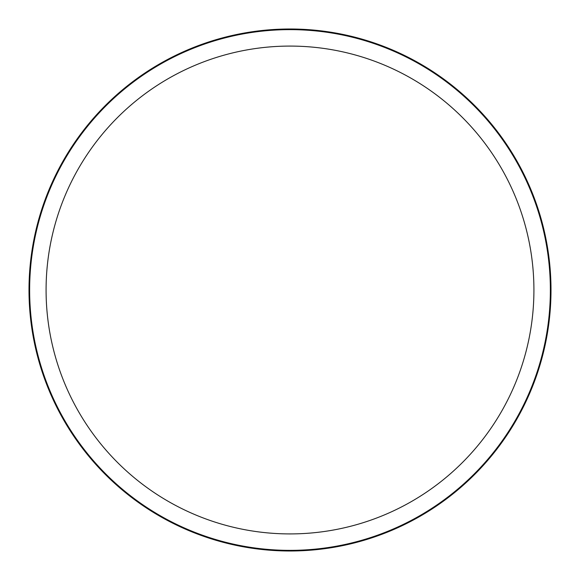 <?xml version="1.0" encoding="UTF-8"?>
<svg xmlns="http://www.w3.org/2000/svg" width="580" height="580" viewBox="0 0 580 580"><rect width="100%" height="100%" fill="white"/><g stroke="black" fill="none" stroke-linecap="round" stroke-linejoin="round"><path stroke-width="0.87" d="M533.919 290A243.919 243.919 0 0 0 290 46.081A243.919 243.919 0 0 0 46.081 290A243.919 243.919 0 0 0 290 533.919A243.919 243.919 0 0 0 533.919 290M550.362 290A260.362 260.362 0 0 0 290 29.638A260.362 260.362 0 0 0 29.638 290A260.362 260.362 0 0 0 290 550.362A260.362 260.362 0 0 0 550.362 290A260.362 260.362 0 0 1 290 550.362A260.362 260.362 0 0 1 29.638 290A260.362 260.362 0 0 1 290 29.638A260.362 260.362 0 0 1 550.362 290M29 290A261 261 0 0 0 290 551A261 261 0 0 0 551 290A261 261 0 0 0 290 29A261 261 0 0 0 29 290"/></g></svg>
